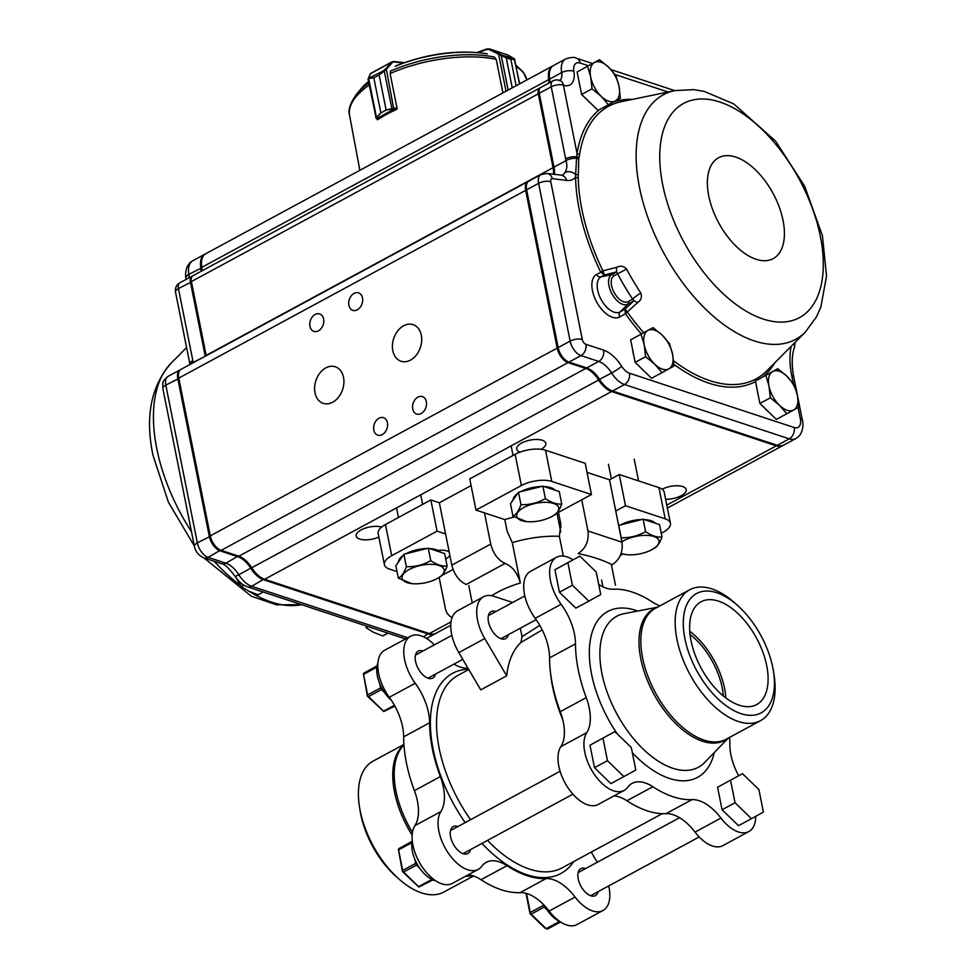 <?xml version="1.0" encoding="UTF-8"?>
<svg xmlns="http://www.w3.org/2000/svg" width="978" height="978" viewBox="0 0 978 978"><rect width="100%" height="100%" fill="white"/><g stroke="black" fill="none" stroke-linecap="round" stroke-linejoin="round"><path stroke-width="1.47" d="M428.278 548.181L430.772 560.639C423.119 564.942 414.99 566.971 406.383 566.714C404.171 572.815 401.493 576.629 398.352 578.181L395.858 565.724L403.89 554.257L416.09 551.213L428.278 548.181L444.66 553.572L447.142 566.03C444.917 572.154 442.239 575.981 439.122 577.509L437.252 578.536A21.443 8.961 168.7 0 0 443.841 568.915A21.443 8.961 168.7 0 0 413.828 567.423A21.443 8.961 168.7 0 0 407.251 582.668A21.443 8.961 168.7 0 0 411.824 583.621A21.443 8.961 168.7 0 0 437.252 578.536M440.455 552.191A21.883 9.144 168.7 0 0 429.513 548.585M426.799 548.548A21.883 9.144 168.7 0 0 405.992 553.731M402.924 555.626A21.883 9.144 168.7 0 0 398.486 561.971M398.352 578.181L411.824 583.621M430.772 560.639C436.689 564.722 442.154 566.519 447.142 566.03M406.383 566.714L403.89 554.257M618.634 525.406L643.121 519.196L659.502 524.587L661.984 537.044C659.759 543.169 657.082 546.995 653.964 548.524L652.094 549.55A21.443 8.961 168.7 0 0 658.683 539.929A21.443 8.961 168.7 0 0 643.304 535.406A21.443 8.961 168.7 0 0 621.91 541.824M655.297 523.206A21.883 9.144 168.7 0 0 644.355 519.599M641.641 519.562A21.883 9.144 168.7 0 0 620.834 524.746M661.984 537.044C656.996 537.533 651.531 535.736 645.614 531.653L643.121 519.196M645.614 531.653C637.962 535.956 629.832 537.986 621.226 537.729L618.732 525.272M621.14 553.34A21.443 8.961 168.7 0 0 622.094 553.682A21.443 8.961 168.7 0 0 626.666 554.636A21.443 8.961 168.7 0 0 652.094 549.55M600.614 271.921A157.091 84.695 -118.4 0 1 575.565 177.214A2.188 1.271 178.7 0 0 578.218 177.446A154.964 83.546 61.6 0 0 581.91 209.5A154.964 83.546 61.6 0 0 602.925 270.869L616.629 267.336C620.394 265.429 623.732 266.016 626.629 269.097L617.607 273.779L616.531 271.921A3374.1 459.257 163.2 0 1 604.392 274.965L600.7 272.116A2.213 1.186 61.6 0 0 600.614 271.921L602.925 270.869A4.389 1.944 -111 0 1 603.071 271.285L604.392 274.965L601.005 276.86A19.963 10.758 61.6 0 0 601.177 299.623A19.963 10.758 61.6 0 0 620.138 311.896L625.015 309.17A4253.677 530.614 -40.5 0 1 634.001 300.747L632.619 299.097A157.837 85.098 -118.4 0 1 617.607 273.779L614.025 275.772A14.719 7.934 61.6 0 0 614.147 292.556A14.719 7.934 61.6 0 0 628.133 301.603L632.619 299.097A8.753 1.222 -33.6 0 1 640.835 293.058C642.204 297.055 641.128 300.246 637.583 302.63L625.37 313.681L625.015 309.17L627.399 312.153A154.964 83.546 61.6 0 0 643.671 332.667M610.957 69.597L674.759 90.636L693.622 89.646L704.111 91.357L733.781 103.912L775.542 141.101L804.613 186.089L822.449 235.71L826.532 276.077L820.835 307.055L816.52 316.811L805.395 332.019A139.023 74.951 -118.4 0 1 713.048 316.016A139.023 74.951 -118.4 0 1 639.465 187.348A139.023 74.951 -118.4 0 1 674.759 90.636L621.238 101.7A154.964 83.546 61.6 0 0 579.685 154.059L579.062 157.348L576.69 156.92L576.555 158.375L578.78 158.705L579.062 157.348M578.78 158.705L578.218 177.446M421.322 335.222A19.254 14.083 -71.8 0 0 413.083 324.659A19.254 14.083 -71.8 0 0 393.682 338.535A19.254 14.083 -71.8 0 0 401.029 361.237A19.254 14.083 -71.8 0 0 416.408 354.953A19.254 14.083 -71.8 0 0 421.322 335.222M343.51 377.337A19.254 14.083 -71.8 0 0 335.271 366.762A19.254 14.083 -71.8 0 0 315.87 380.65A19.254 14.083 -71.8 0 0 323.217 403.352A19.254 14.083 -71.8 0 0 338.608 397.068A19.254 14.083 -71.8 0 0 343.51 377.337M426.335 401.652A9.193 6.724 -71.8 0 0 422.398 396.603A9.193 6.724 -71.8 0 0 413.144 403.229A9.193 6.724 -71.8 0 0 416.64 414.061A9.193 6.724 -71.8 0 0 423.987 411.066A9.193 6.724 -71.8 0 0 426.335 401.652M387.422 422.704A9.193 6.724 -71.8 0 0 383.498 417.667A9.193 6.724 -71.8 0 0 374.232 424.293A9.193 6.724 -71.8 0 0 377.74 435.124A9.193 6.724 -71.8 0 0 385.087 432.117A9.193 6.724 -71.8 0 0 387.422 422.704M362.496 297.923A9.193 6.724 -71.8 0 0 358.559 292.874A9.193 6.724 -71.8 0 0 349.305 299.5A9.193 6.724 -71.8 0 0 352.801 310.344A9.193 6.724 -71.8 0 0 360.149 307.337A9.193 6.724 -71.8 0 0 362.496 297.923M323.584 318.975A9.193 6.724 -71.8 0 0 319.659 313.938A9.193 6.724 -71.8 0 0 310.393 320.564A9.193 6.724 -71.8 0 0 313.901 331.395A9.193 6.724 -71.8 0 0 321.249 328.4A9.193 6.724 -71.8 0 0 323.584 318.975M559.245 524.587A61.284 25.611 168.7 0 0 560.492 523.927A61.284 25.611 168.7 0 0 560.773 523.78M558.854 522.643A61.284 25.611 168.7 0 0 560.101 521.983A61.284 25.611 168.7 0 0 560.382 521.824M561.152 526.959A63.472 26.516 -11.3 0 1 559.856 527.619M381.603 527.056A14.878 6.223 168.7 0 0 364.928 528.254A14.878 6.223 168.7 0 0 356.175 536.005A14.878 6.223 168.7 0 0 359.745 539.049A14.878 6.223 168.7 0 0 378.877 537.02M665.627 499.245A14.878 6.223 168.7 0 0 686.189 489.587A14.878 6.223 168.7 0 0 677.216 485.748A14.878 6.223 168.7 0 0 662.167 489.208M541.091 449.293A14.878 6.223 168.7 0 0 545.834 443.315A14.878 6.223 168.7 0 0 530.027 440.137A14.878 6.223 168.7 0 0 516.653 449.159A14.878 6.223 168.7 0 0 520.039 452.142M206.211 355.723A21.883 11.797 61.6 0 0 206.15 355.405L191.395 281.578A8.753 4.719 61.6 0 1 192.898 275.747L539.795 87.996A8.753 4.719 61.6 0 0 538.291 93.827L191.395 281.578M201.969 270.833A13.13 7.078 61.6 0 0 201.81 267.336A21.883 11.797 61.6 0 1 205.747 253.73L552.643 65.991A21.883 11.797 61.6 0 0 548.707 79.597L201.81 267.336M528.426 181.382A13.13 7.078 61.6 0 0 527.912 181.615A13.13 7.078 61.6 0 0 525.663 190.355L557.179 348.119A13.13 7.078 61.6 0 0 568.035 362.618L585.749 368.461A21.883 11.797 61.6 0 1 598.646 380.002L251.749 567.741A21.883 11.797 61.6 0 0 264.647 579.282L429.391 633.585A21.883 11.797 61.6 0 0 435.919 633.341L450.76 625.297M251.749 567.741A21.883 11.797 61.6 0 0 238.852 556.201L221.126 550.369A13.13 7.078 61.6 0 1 210.282 535.858L178.766 378.107A13.13 7.078 61.6 0 1 181.016 369.354L527.912 181.615M553.499 174.28A21.883 11.797 61.6 0 0 553.047 167.666L538.291 93.827M598.646 380.002A21.883 11.797 61.6 0 0 611.556 391.53L776.3 445.834A21.883 11.797 61.6 0 0 782.816 445.589A21.883 11.797 61.6 0 0 783.292 445.308M548.866 83.081A13.13 7.078 61.6 0 0 548.707 79.597M609.991 389.892A21.883 11.797 61.6 0 0 612.521 391.004L777.265 445.308A21.883 11.797 61.6 0 0 783.781 445.063L795.762 438.584A21.883 11.797 -118.4 0 1 789.246 438.829L624.502 384.525A21.883 11.797 -118.4 0 1 611.605 372.985A21.883 11.797 61.6 0 0 598.707 361.444L580.981 355.613A13.13 7.078 -118.4 0 1 570.137 341.102L538.609 183.351A13.13 7.078 -118.4 0 1 540.871 174.61L528.89 181.089A13.13 7.078 61.6 0 0 526.36 185.918A13.13 7.078 61.6 0 0 526.629 189.83L558.157 347.593A13.13 7.078 61.6 0 0 567.484 361.42A13.13 7.078 61.6 0 0 569 362.092L586.727 367.936A21.883 11.797 -118.4 0 1 589.257 369.048A21.883 11.797 -118.4 0 1 599.624 379.476A21.883 11.797 61.6 0 0 609.991 389.892L608.939 389.317A20.575 11.088 -118.4 0 1 599.196 379.525A23.203 12.506 61.6 0 0 588.744 368.779M567.484 361.42L566.421 360.845A11.822 6.369 -118.4 0 1 558.035 348.4L526.506 190.637A11.822 6.369 -118.4 0 1 526.262 187.116L526.36 185.918M554.428 174.243A23.203 12.506 61.6 0 0 553.89 167.947L539.135 94.108A7.445 4.01 -118.4 0 1 538.976 91.895L539.074 90.697A8.753 4.719 61.6 0 0 539.257 93.301L554.013 167.14A21.883 11.797 -118.4 0 1 554.489 173.656A21.883 11.797 -118.4 0 1 554.404 174.402M549.795 82.58A14.45 7.787 61.6 0 0 549.563 79.927A20.575 11.088 -118.4 0 1 549.294 74.719L549.391 73.521A21.883 11.797 61.6 0 0 549.673 79.071A13.13 7.078 -118.4 0 1 549.856 82.397A13.13 7.078 -118.4 0 1 549.844 82.555M192.434 276.065A8.753 4.719 61.6 0 0 191.92 276.273A8.753 4.719 61.6 0 0 190.417 282.104L205.172 355.931A21.883 11.797 -118.4 0 1 205.233 356.249M190.893 364.012A8.753 3.484 170.5 0 1 193.167 362.435L193.216 362.765M180.551 369.66A13.13 7.078 61.6 0 0 180.05 369.892A13.13 7.078 61.6 0 0 177.788 378.633L209.316 536.384A13.13 7.078 61.6 0 0 220.16 550.895L237.874 556.739A21.883 11.797 -118.4 0 1 250.784 568.267A21.883 11.797 61.6 0 0 263.681 579.807L428.425 634.111A21.883 11.797 61.6 0 0 434.941 633.866A21.883 11.797 61.6 0 0 435.418 633.573M205.27 254.023A21.883 11.797 61.6 0 0 204.769 254.256A21.883 11.797 61.6 0 0 200.832 267.862A13.13 7.078 -118.4 0 1 200.991 271.358M206.04 355.821L193.167 362.435L192.825 360.589A8.753 3.655 168.7 0 0 189.915 364.183L175.527 292.165A8.753 3.655 168.7 0 1 178.436 288.583L191.468 281.957M564.942 172.519A8.753 7.005 30.3 0 1 575.626 174.5L575.565 177.214A30.636 16.516 -118.4 0 1 566.678 180.441L552.411 178.644A8.753 6.883 97.2 0 0 547.008 173.473L562.24 175.221A21.883 11.797 61.6 0 0 564.942 172.519C567.02 169.365 567.374 165.404 566.017 160.636L551.237 86.822A8.753 4.719 -118.4 0 1 552.741 80.991L540.773 87.47A8.753 4.719 61.6 0 0 539.074 90.697M559.795 80.416A13.13 7.078 61.6 0 0 561.653 72.58A21.883 11.797 -118.4 0 1 565.59 58.973L553.621 65.465A21.883 11.797 61.6 0 0 549.391 73.521M578.022 174.487A2.188 1.369 174.1 0 1 575.626 174.5L576.555 158.375A8.753 3.826 -13.2 0 0 566.017 160.636L554.013 167.14L553.89 167.947M565.626 158.827A8.753 3.655 -11.3 0 1 576.69 156.92L577.044 153.509A157.091 84.695 -118.4 0 1 599.526 109.585M579.685 154.059A2.188 1.504 9 0 1 577.044 153.509L563.426 85.184A21.883 11.797 -118.4 0 0 573.878 71.333A13.13 7.078 61.6 0 1 580.162 63.02A8.753 6.406 -71.8 0 0 576.409 58.215L592.472 63.509M637.583 302.63L634.001 300.747L627.925 304.134L620.138 311.896A4.377 3.692 60.8 0 0 619.722 316.958A24.206 13.056 -118.4 0 1 596.714 302.068A24.206 13.056 -118.4 0 1 596.507 274.463A4.377 3.692 -119.2 0 0 601.005 276.86L611.776 274.573L616.531 271.921L616.629 267.336M625.37 313.681L619.722 316.958M596.507 274.463L603.071 271.285M387.985 633.145L382.814 635.945L373.498 632.289L366.004 627.656L368.021 626.568M263.216 592.02L258.058 594.82L248.73 591.164L241.236 586.531L236.419 578.304M243.803 585.15L241.236 586.531M632.693 350.075A19.132 10.318 61.6 0 0 633.707 355.124M640.468 367.508A19.132 10.318 61.6 0 0 644.013 370.943M662.008 372.63L673.94 366.053L672.595 354.293L669.441 343.535L662.13 335.075L653.011 327.606L641.079 334.195L644.245 344.953L645.578 356.701L654.71 364.171L662.008 372.63L651.568 378.278L635.15 362.349L645.578 356.701M635.15 362.349L630.651 339.831L641.079 334.195M630.651 339.831L653.011 327.606M668.879 368.853A21.883 11.797 61.6 0 0 672.595 354.293A21.883 11.797 61.6 0 0 662.13 335.075A21.883 11.797 61.6 0 0 647.962 330.405A21.883 11.797 61.6 0 0 644.245 344.953A21.883 11.797 61.6 0 0 654.71 364.171A21.883 11.797 61.6 0 0 668.879 368.853M757.461 391.2A19.132 10.318 61.6 0 0 758.463 396.249M765.224 408.633A19.132 10.318 61.6 0 0 768.769 412.08M786.764 413.755L798.696 407.178L797.363 395.418L794.197 384.66L786.899 376.2L777.767 368.73L765.847 375.32L769.001 386.078L770.346 397.826L779.466 405.295L786.764 413.755L776.336 419.403L759.906 403.474L770.346 397.826M759.906 403.474L755.407 380.955L765.847 375.32M755.407 380.955L777.767 368.73M793.647 409.978A21.883 11.797 61.6 0 0 797.363 395.418A21.883 11.797 61.6 0 0 786.899 376.2A21.883 11.797 61.6 0 0 772.718 371.53A21.883 11.797 61.6 0 0 769.001 386.078A21.883 11.797 61.6 0 0 779.466 405.295A21.883 11.797 61.6 0 0 793.647 409.978M579.159 82.189A19.132 10.318 61.6 0 0 580.174 87.238M586.934 99.622A19.132 10.318 61.6 0 0 590.48 103.057M608.475 104.744L620.407 98.155L619.062 86.406L615.908 75.648L608.609 67.189L599.477 59.719L587.546 66.296L590.712 77.054L592.045 88.815L601.177 96.284L608.475 104.744L598.047 110.392L581.617 94.463L592.045 88.815M581.617 94.463L577.118 71.944L587.546 66.296M577.118 71.944L599.477 59.719M615.358 100.954A21.883 11.797 61.6 0 0 619.062 86.406A21.883 11.797 61.6 0 0 608.609 67.189A21.883 11.797 61.6 0 0 594.428 62.506A21.883 11.797 61.6 0 0 590.712 77.054A21.883 11.797 61.6 0 0 601.177 96.284A21.883 11.797 61.6 0 0 615.358 100.954M495.039 57.922L496.262 59.548L502.924 92.898M512.24 87.849L506.249 57.849L498.621 54.242L499.318 53.729L506.274 57.849L510.834 59.365L514.294 58.766A0.88 0.819 -53.3 0 1 514.783 59.487M514.342 59.059A0.88 0.746 100.1 0 1 514.575 59.438L510.858 59.377L516.127 85.746L510.858 59.377M506.017 91.223L498.621 54.242L489.281 49.597L486.775 49.511L489.978 49.083L507.386 54.854M499.391 54.401L514.294 58.766L508.022 55.061A0.88 0.709 -59.5 0 1 508.108 55.11L489.55 48.9L499.318 53.729M508.157 90.062L501.042 54.646M489.281 49.597L489.978 49.083M514.061 58.619A0.88 0.709 -59.5 0 1 514.147 58.656L519.734 83.802M514.147 58.656L508.108 55.11A0.88 0.709 -59.5 0 1 508.193 55.171M376.298 116.651L376.701 117.299L380.87 112.886L373.828 77.812L380.87 112.886L375.894 117.922L376.298 116.651L368.779 79.047L368.095 79.242A0.88 0.844 -11.1 0 1 368.449 78.374L373.853 77.788L368.853 78.631M373.828 77.812L379.109 74.964L385.405 69.059L386.371 69.365L379.134 74.951L386.139 110.037L393.963 108.167A2.188 0.917 -11.3 0 1 394.122 108.179L397.092 108.497L390.173 73.839L390.564 71.993M376.701 117.299L378.083 119.426M396.249 109.609L391.97 109.059L386.114 110.062L379.134 74.951M370.503 73.558L391.86 61.871L370.21 73.9A0.88 0.795 23.5 0 1 370.503 73.558L368.449 78.374L385.772 69.695M385.405 69.059L391.212 62.384L393.792 61.516L391.86 61.871M375.894 117.922A0.88 0.77 -43 0 0 376.872 118.436L393.731 109.34L393.963 108.167M391.97 109.059L384.122 70.392M391.212 62.384L392.178 62.678L386.371 69.365L393.828 109.353M393.804 61.516L392.178 62.678M396.921 109.304A90.868 37.971 168.7 0 0 386.579 114.365A90.868 37.971 168.7 0 0 377.471 119.829L377.374 119.316M587.961 530.981L621.984 542.191C623.108 552.044 619.844 559.575 612.179 564.783C602.986 560.052 591.641 556.323 578.157 553.572C585.81 548.377 589.086 540.846 587.961 530.981L581.727 499.782L558.487 512.35L560.822 524.049L559.367 536.274L563.328 556.066M559.367 536.274A65.66 27.433 168.7 0 0 512.289 542.631L520.357 582.998C517.509 573.059 512.435 566.531 505.137 563.414L466.237 584.477C459.183 581.262 454.379 574.819 451.812 565.15L445.577 533.951L437.08 531.152L391.689 555.712A21.883 9.144 168.7 0 0 384.403 564.673A21.883 9.144 168.7 0 0 389.66 569.159L397.031 571.592M520.32 628.194L522.02 636.702L539.77 625.37M441.824 575.492L453.058 569.416M452.129 617.534A17.506 12.8 108.2 0 1 445.308 608.182L439.171 577.472M445.736 558.964A13.13 5.489 168.7 0 0 449.843 555.284M449.208 552.118A13.13 5.489 168.7 0 0 438.083 550.455M428.572 581.983L431.579 581.042M581.727 499.782L591.458 494.513L551.751 481.433A21.883 9.144 168.7 0 0 521.372 485.528L475.98 510.1L504.807 519.599A70.037 29.267 168.7 0 1 514.196 516.971M558.487 512.35A70.037 29.267 168.7 0 0 557.472 512.301M621.984 542.191L609.514 479.795L619.245 474.538L658.94 487.619A21.883 9.144 168.7 0 1 664.196 492.105L670.431 523.303A21.883 9.144 168.7 0 0 665.174 518.817L625.48 505.736L615.749 510.993M620.321 555.443L622.974 554M661.238 533.291L663.145 532.264A21.883 9.144 168.7 0 0 670.431 523.303M615.48 585.223L611.482 565.186M451.812 565.15L490.724 544.098L484.489 512.9M490.724 544.098C493.279 553.756 498.083 560.198 505.137 563.414M512.289 542.631L507.154 531.298L504.807 519.599M591.458 494.513L585.223 463.315L545.528 450.235A21.883 9.144 168.7 0 0 515.137 454.33L469.746 478.902L475.98 510.1M445.577 533.951L439.354 502.753L430.846 499.954L385.454 524.526A21.883 9.144 168.7 0 0 378.168 533.487L384.403 564.673M439.354 502.753L471.078 485.589M587.032 472.386L609.514 479.795M430.846 499.954L437.08 531.152M625.48 505.736L619.245 474.538M508.389 634.649A15.318 8.264 -118.4 0 1 505.699 638.597A15.318 8.264 -118.4 0 1 491.139 629.062A15.318 8.264 -118.4 0 1 491.115 611.653A15.318 8.264 -118.4 0 1 495.675 611.482A15.318 8.264 -118.4 0 1 495.895 611.556M512.631 602.497L493.976 596.348A35.012 18.875 -118.4 0 0 483.548 596.751A35.012 18.875 -118.4 0 0 484.758 638.561L506.702 675.822A109.426 58.998 -118.4 0 1 520.944 642.497L522.02 636.702M542.203 629.893L520.944 642.497M506.702 675.822L480.76 689.869L458.816 652.595A35.012 18.875 -118.4 0 1 457.606 610.785L483.548 596.751M755.725 816.324A35.012 18.875 -118.4 0 1 748.867 831.557L722.938 845.591A35.012 18.875 -118.4 0 1 695.04 832.107A43.765 23.594 -118.4 0 0 666.03 813.659A114.891 61.944 -118.4 0 1 626.922 800.762L652.852 786.728A114.891 61.944 61.6 0 0 691.972 799.625A43.765 23.594 -118.4 0 1 720.969 818.073L695.04 832.107M614.037 795.884A43.765 23.594 -118.4 0 1 626.922 800.762M652.852 786.728A43.765 23.594 -118.4 0 0 632.094 783.402A43.765 23.594 -118.4 0 0 627.656 787.314A35.012 18.875 -118.4 0 1 624.111 790.432L598.169 804.466A35.012 18.875 -118.4 0 1 567.448 786.96A35.012 18.875 -118.4 0 1 560.834 746.666A43.765 23.594 -118.4 0 0 560.296 711.678A114.891 61.944 -118.4 0 1 549.55 657.876L575.492 643.842A114.891 61.944 61.6 0 0 586.238 697.632A43.765 23.594 -118.4 0 1 586.763 732.632L560.834 746.666M572.961 559.832A35.012 18.875 -118.4 0 0 556.494 557.264A35.012 18.875 -118.4 0 0 561.127 604.294L535.186 618.328A43.765 23.594 -118.4 0 1 549.55 657.876M535.186 618.328A35.012 18.875 -118.4 0 1 530.553 571.311L556.494 557.264M748.867 831.557A35.012 18.875 -118.4 0 1 720.969 818.073M738.659 775.725A43.765 23.594 -118.4 0 1 729.869 744.979A114.891 61.944 61.6 0 0 729.6 737.388M659.991 605.847A43.765 23.594 -118.4 0 1 652.497 602.093A114.891 61.944 61.6 0 0 613.389 589.208A43.765 23.594 -118.4 0 1 598.719 584.441M561.127 604.294A43.765 23.594 -118.4 0 1 575.492 643.842M624.111 790.432A35.012 18.875 -118.4 0 1 593.377 772.926A35.012 18.875 -118.4 0 1 586.763 732.632M773.512 671.556L774.099 675.358A74.414 40.11 -118.4 0 1 760.554 720.639A74.414 40.11 -118.4 0 1 689.857 674.294A74.414 40.11 -118.4 0 1 689.722 589.758A74.414 40.11 -118.4 0 1 711.886 588.903A74.414 40.11 -118.4 0 1 735.04 603.181L737.889 605.749A67.849 36.577 -118.4 0 1 773.512 671.556A67.849 36.577 -118.4 0 1 739.026 712.938A67.849 36.577 -118.4 0 1 684.661 637.387A67.849 36.577 -118.4 0 1 716.788 592.741A67.849 36.577 -118.4 0 1 737.889 605.749M739.27 705.236A58.435 31.504 -118.4 0 1 694.955 654.478A58.435 31.504 -118.4 0 1 701.055 601.788A58.435 31.504 -118.4 0 1 756.569 638.182A58.435 31.504 -118.4 0 1 756.679 704.563A58.435 31.504 -118.4 0 1 739.27 705.236M725.847 697.95A58.435 31.504 61.6 0 0 689.735 631.226M690.028 634.441A54.707 29.499 -118.4 0 1 723.317 695.945M473.535 875.982L443.816 892.058A74.414 40.11 -118.4 0 1 398.498 878.635L395.638 876.068A67.849 36.577 -118.4 0 1 360.026 810.261L359.427 806.471A74.414 40.11 -118.4 0 1 372.973 761.19L403.926 744.441M398.498 878.635A74.414 40.11 -118.4 0 1 359.427 806.471M389.293 697.29L415.234 683.255A43.765 23.594 -118.4 0 1 429.599 722.803A114.891 61.944 -118.4 0 0 440.344 776.593L414.403 790.64A114.891 61.944 -118.4 0 1 403.657 736.837A43.765 23.594 -118.4 0 0 389.293 697.29A35.012 18.875 -118.4 0 1 384.66 650.26L410.601 636.226A35.012 18.875 -118.4 0 1 434.33 644.869M602.974 910.518L577.044 924.552A35.012 18.875 -118.4 0 1 549.147 911.068L575.088 897.034A35.012 18.875 -118.4 0 0 602.974 910.518A35.012 18.875 -118.4 0 0 608.719 885.921M414.403 790.64A43.765 23.594 -118.4 0 1 414.941 825.628A35.012 18.875 -118.4 0 0 421.555 865.921A35.012 18.875 -118.4 0 0 452.276 883.427L478.218 869.393A35.012 18.875 -118.4 0 0 481.763 866.264A43.765 23.594 -118.4 0 1 486.2 862.364A43.765 23.594 -118.4 0 1 506.959 865.689A114.891 61.944 -118.4 0 0 546.079 878.586L520.149 892.621A43.765 23.594 -118.4 0 1 549.147 911.068M520.149 892.621A114.891 61.944 -118.4 0 1 481.029 879.723A43.765 23.594 -118.4 0 0 468.144 874.845M598.108 891.667A15.318 8.264 -118.4 0 1 595.406 895.616A15.318 8.264 -118.4 0 1 580.859 886.068A15.318 8.264 -118.4 0 1 580.822 868.672A15.318 8.264 -118.4 0 1 585.394 868.488A15.318 8.264 -118.4 0 1 585.614 868.562M470.516 849.601A15.318 8.264 -118.4 0 1 467.814 853.549A15.318 8.264 -118.4 0 1 453.254 844.014A15.318 8.264 -118.4 0 1 453.23 826.606A15.318 8.264 -118.4 0 1 457.79 826.434A15.318 8.264 -118.4 0 1 458.01 826.508M435.442 674.123A15.318 8.264 -118.4 0 1 432.753 678.072A15.318 8.264 -118.4 0 1 418.193 668.536A15.318 8.264 -118.4 0 1 418.168 651.128A15.318 8.264 -118.4 0 1 422.728 650.957A15.318 8.264 -118.4 0 1 422.948 651.03M546.079 878.586A43.765 23.594 -118.4 0 1 575.088 897.034M597.411 862.18A43.765 23.594 -118.4 0 1 591.372 852.021M453.963 664.111A43.765 23.594 -118.4 0 0 467.496 668.157A114.891 61.944 -118.4 0 1 467.973 668.145M415.234 683.255A35.012 18.875 -118.4 0 1 410.601 636.226M440.344 776.593A43.765 23.594 -118.4 0 1 440.87 811.593A35.012 18.875 -118.4 0 0 447.484 851.875A35.012 18.875 -118.4 0 0 478.218 869.393M596.238 572.044L600.736 594.551L588.817 601.128L572.399 585.211L567.9 562.705L579.82 556.127L596.238 572.044M588.817 601.128L575.846 608.145L559.428 592.228L554.929 569.722L579.82 556.127M554.929 569.722L567.9 562.705M559.428 592.228L572.399 585.211M623.878 776.605L610.908 783.622L594.49 767.706L589.991 745.199L614.881 731.593L631.299 747.522L635.798 770.028L623.878 776.605L607.46 760.688L602.961 738.182M594.49 767.706L607.46 760.688M589.991 745.199L614.881 731.593M751.471 818.672L738.5 825.689L722.082 809.76L717.583 787.253L742.485 773.659L758.904 789.576L763.402 812.082L751.471 818.672L735.053 802.742L730.554 780.236M722.082 809.76L735.053 802.742M717.583 787.253L742.485 773.659M560.516 921.948A26.259 14.157 -118.4 0 1 544.428 905.518M391.371 700.272A26.259 14.157 -118.4 0 1 377.911 662.937M435.613 880.738A26.259 14.157 -118.4 0 1 417.692 865.004A26.259 14.157 -118.4 0 1 412.251 840.64M376.726 668.561L376.481 667.375L363.523 674.392L367.63 694.955L380.589 687.937L379.757 683.72M384.562 692.558L381.493 689.6L368.535 696.617L383.535 711.165L394.415 705.272M394.867 706.092L383.792 711.556L367.386 696.14L363.523 674.392M377.043 665.871L363.84 673.133L377.019 666.006M376.909 666.715L376.481 667.375M380.589 687.937L381.493 689.6M363.84 673.133L363.327 673.952M367.63 694.955L367.386 696.14M367.728 695.969L368.535 696.617M432.973 879.919L418.853 887.034L402.459 871.618L398.388 849.43L412.08 841.471M419.623 868.036L416.567 865.078L403.596 872.095L418.596 886.63L431.555 879.613L430.748 878.819M411.787 844.038L411.555 842.853L398.584 849.87L402.691 870.432L415.662 863.403L414.819 859.197M412.105 841.349L398.902 848.611M402.459 871.618L402.691 870.432M403.596 872.095L402.789 871.447M411.555 842.853L411.97 842.18M416.567 865.078L415.662 863.403M432.313 879.625L431.555 879.613M560.565 921.985L547.423 929.1L544.832 928.012L530.052 913.684L526.005 893.317M547.215 910.102L544.159 907.132L531.188 914.149L546.189 928.697L559.159 921.679L558.34 920.885M526.482 893.44L530.284 912.486L543.255 905.469L542.961 904.014M530.052 913.684L530.284 912.486M531.188 914.149L530.394 913.513M544.159 907.132L543.255 905.469M559.905 921.692L559.159 921.679M542.888 486.152L545.382 498.609C537.729 502.912 529.599 504.941 520.981 504.685C518.78 510.785 516.103 514.611 512.961 516.164L510.467 503.694L518.499 492.227L530.687 489.183L542.888 486.152L559.257 491.543L561.751 504.012C559.526 510.125 556.849 513.951 553.731 515.479L551.861 516.506A21.443 8.961 168.7 0 0 558.45 506.897A21.443 8.961 168.7 0 0 528.438 505.406A21.443 8.961 168.7 0 0 521.861 520.651A21.443 8.961 168.7 0 0 526.433 521.592A21.443 8.961 168.7 0 0 551.861 516.506M555.052 490.161A21.883 9.144 168.7 0 0 544.123 486.555M541.409 486.518A21.883 9.144 168.7 0 0 520.602 491.702M517.533 493.609A21.883 9.144 168.7 0 0 513.095 499.941M512.961 516.164L526.433 521.592M545.382 498.609C551.299 502.692 556.751 504.489 561.751 504.012M520.981 504.685L518.499 492.227M662.656 184.536A121.761 65.648 -118.4 0 1 762.204 129.585A121.761 65.648 -118.4 0 1 799.747 317.483A121.761 65.648 -118.4 0 1 662.656 184.536M708.757 195.918A57.36 30.917 -118.4 0 1 755.639 170.038A57.36 30.917 -118.4 0 1 773.329 258.547A57.36 30.917 -118.4 0 1 708.757 195.918M626.629 269.097A149.353 80.514 61.6 0 0 640.835 293.058M673.549 360.76A154.964 83.546 61.6 0 0 766.862 370.76L805.395 332.019M191.468 531.69A139.023 74.951 -118.4 0 1 156.773 448.584A139.023 74.951 -118.4 0 1 170.967 363.29C150.954 386.273 144.964 416.934 152.996 455.271L168.412 502.215L194.316 545.944M203.986 557.925L251.15 596.14L276.419 604.807L301.603 604.673A139.023 74.951 -118.4 0 1 249.488 591.531M240.515 585.419A139.023 74.951 -118.4 0 1 214.158 561.274M776.3 445.834L666.788 505.1M451.041 621.874L429.391 633.585M611.556 391.53L264.647 579.282M585.749 368.461L238.852 556.201M568.035 362.618L221.126 550.369M557.179 348.119L210.282 535.858M525.663 190.355L178.766 378.107M553.047 167.666L206.15 355.405M192.825 360.589L178.436 288.583A8.753 4.719 -118.4 0 1 179.94 282.752L191.92 276.273M407.789 637.742L251.701 586.287A21.883 11.797 -118.4 0 1 238.803 574.758A21.883 11.797 61.6 0 0 225.906 563.218L208.18 557.374A13.13 7.078 -118.4 0 1 197.336 542.876L165.808 385.112L178.84 378.486M210.368 536.25L197.336 542.876A8.753 3.655 168.7 0 0 194.426 546.457L162.898 388.694A8.753 3.655 168.7 0 1 165.808 385.112A13.13 7.078 -118.4 0 1 168.069 376.371L180.05 369.892M238.204 555.993L225.906 563.218A8.753 6.406 108.2 0 1 221.603 563.731L203.876 557.888A8.753 6.406 108.2 0 0 208.18 557.374L220.49 550.125M264.011 579.049L251.701 586.287A8.753 6.406 108.2 0 1 247.397 586.8L244.402 585.492C243.021 584.221 242.373 585.895 235.001 576.25A8.753 0.917 147.7 0 0 238.803 574.758L251.701 567.656M423.462 636.788L428.743 633.377M189.011 277.838A13.13 7.078 61.6 0 0 188.852 274.353L201.871 267.764M186.138 279.402L185.967 278.033A8.753 3.973 170.6 0 1 188.852 274.353A21.883 11.797 -118.4 0 1 192.788 260.747L204.769 254.256M552.411 178.644A4.377 2.359 61.6 0 0 550.773 181.712L582.289 339.464A4.377 2.359 61.6 0 0 585.908 344.305L603.622 350.136A30.636 16.516 -118.4 0 1 621.69 366.298A13.13 7.078 61.6 0 0 629.429 373.217L794.173 427.52A13.13 7.078 61.6 0 0 800.334 418.633L798.121 407.496M793.317 383.486L791.74 375.613A74.414 40.11 -118.4 0 1 791.178 346.322M774.918 362.667A157.091 84.695 -118.4 0 1 762.4 377.105M755.529 381.579A157.091 84.695 -118.4 0 1 673.842 364.268M641.348 333.926A157.091 84.695 -118.4 0 1 625.419 313.767L627.399 312.153M563.426 85.184A8.753 6.406 108.2 0 0 559.685 80.379L559.685 80.379A8.753 6.406 108.2 0 1 559.685 80.379A8.753 6.406 108.2 0 1 563.401 85.172A8.753 3.655 -11.3 0 0 551.237 86.822L539.257 93.301L539.135 94.108M550.773 181.712A8.753 3.655 -11.3 0 0 538.609 183.351L526.629 189.83L526.506 190.637M582.289 339.464A8.753 3.655 -11.3 0 0 570.137 341.102L558.157 347.593L558.035 348.4M585.908 344.305A8.753 6.406 -71.8 0 1 580.981 355.613L569 362.092M603.622 350.136A8.753 6.406 -71.8 0 1 598.707 361.444L586.727 367.936M621.69 366.298A8.753 0.917 -32.3 0 1 611.605 372.985L599.196 379.525M629.429 373.217A8.753 6.406 -71.8 0 1 624.502 384.525L612.521 391.004M794.173 427.52A8.753 6.406 108.2 0 1 789.246 438.829L777.265 445.308M573.878 71.333A8.753 3.973 -9.4 0 0 561.653 72.58L549.673 79.071L549.563 79.927M613.536 101.957A157.091 84.695 -118.4 0 1 632.424 99.389M668.108 92.005L615.076 74.524M588.377 65.734L580.162 63.02M800.334 418.633A8.753 3.655 -11.3 0 1 802.437 420.418C802.804 420.185 804.992 433.719 795.762 438.584M791.74 375.613A8.753 3.655 -11.3 0 1 793.843 377.41L802.437 420.418M793.904 343.571A8.753 6.589 18.7 0 1 794.295 347.862L795.2 342.276M561.286 175.258A8.753 6.883 97.2 0 1 566.678 180.441M628.133 301.603A2.188 1.846 -119.2 0 1 627.925 304.134A16.834 9.083 -118.4 0 1 611.922 293.779A16.834 9.083 -118.4 0 1 611.776 274.573A2.188 1.846 60.8 0 1 614.025 275.772M486.775 49.511L478.181 52.58M514.575 59.438L519.465 83.949M477.215 52.494L486.751 49.096M506.249 57.849L512.264 87.849M403.315 62.959L394.158 61.993M376.872 118.436L376.909 118.472A0.88 0.746 -51.2 0 1 376.2 118.375L368.095 79.242L370.21 73.9M380.87 112.886L386.139 110.037M377.63 119.524A0.88 0.746 -51.2 0 0 377.789 119.622A0.88 0.88 0 0 1 377.63 119.524L376.2 118.375A0.88 0.746 -51.2 0 1 376.139 118.326M368.559 81.541A83.35 34.829 168.7 0 0 360.992 88.864L356.787 93.912C350.21 102.983 347.813 110.159 349.598 115.441L359.843 170.331M487.264 53.912A83.35 34.829 168.7 0 0 395.222 66.333M494.526 57.066A89.12 37.237 168.7 0 0 390.356 71.125M368.865 83.057A89.12 37.237 168.7 0 0 356.787 93.912M369.256 85.013A90.404 37.775 168.7 0 0 349.598 115.441M516.042 65.318L523.267 72.079L526.873 79.939A90.404 37.775 168.7 0 0 516.323 66.712M496.029 59.267A90.404 37.775 168.7 0 0 390.124 73.533M491.641 595.736A65.66 27.433 -11.3 0 1 520.357 582.998M521.372 485.528L515.137 454.33M391.689 555.712L385.454 524.526M551.751 481.433L545.528 450.235M665.174 518.817L658.94 487.619M662.216 813.672L562.118 867.853A109.426 58.998 -118.4 0 1 487.521 840.395M470.552 819.723A109.426 58.998 -118.4 0 1 457.949 675.382L468.78 669.514M562.815 719.845A109.426 58.998 -118.4 0 1 550.565 673.219M484.758 638.561L458.816 652.595M617.35 733.989A94.304 50.844 -118.4 0 1 590.15 641.091A94.304 50.844 -118.4 0 1 635.896 610.394A94.304 50.844 -118.4 0 1 637.705 611.03M714.295 752.547A94.304 50.844 -118.4 0 1 632.338 752.705M560.296 711.678L586.238 697.632M666.03 813.659L691.972 799.625M657.509 607.191L624.037 613.683A85.832 46.272 61.6 0 0 605.443 687.106A85.832 46.272 61.6 0 0 672.803 768.256A85.832 46.272 61.6 0 0 704.6 762.534L728.341 738.072M656.825 607.558A74.695 40.269 61.6 0 0 644.746 673.353A74.695 40.269 61.6 0 0 702.448 741.214A74.695 40.269 61.6 0 0 727.656 738.439M760.554 720.639L726.214 739.221A74.414 40.11 -118.4 0 1 655.517 692.876A74.414 40.11 -118.4 0 1 655.382 608.34L689.722 589.758M472.386 875.616A74.414 40.11 -118.4 0 1 465.675 876.178M412.154 835.151A74.414 40.11 -118.4 0 1 403.951 744.845M466.873 875.53A74.695 40.269 61.6 0 0 471.616 875.408M403.963 745.016L403.401 745.591A74.695 40.269 61.6 0 0 412.459 832.412M573.695 861.581A113.803 61.357 -118.4 0 1 481.958 843.415M465.186 822.62A113.803 61.357 -118.4 0 1 468.56 669.135M414.941 825.628L440.87 811.593M429.599 722.803L403.657 736.837M506.959 865.689L481.029 879.723M396.53 507.912L398.449 517.484M420.699 494.831L422.606 504.404M608.438 464.269L611.348 478.804M634.196 459.122L638.548 480.895M626.666 554.636L625.81 554.538M170.967 363.29L186.602 347.569M782.816 445.589L667.387 508.059M426.494 638.438L434.941 633.866M405.577 638.94L247.397 586.8M235.001 576.25C229.06 568.23 224.598 564.061 221.603 563.731M203.876 557.888C198.791 555.614 195.637 551.8 194.426 546.457M162.898 388.694C162.935 381.567 161.59 382.19 168.069 376.371M179.94 282.752A8.753 8.753 0 0 0 175.527 292.165M185.967 278.033C185.844 279.463 183.546 265.539 192.788 260.747M793.843 377.41C791.569 365.234 791.715 355.381 794.295 347.862M547.008 173.473L540.871 174.61M559.294 80.746L559.685 80.379A8.753 8.753 0 0 0 552.741 80.991M576.409 58.215C574.648 56.944 571.042 57.201 565.59 58.973M489.55 48.9L486.824 48.973L477.007 52.47M404.269 62.616L393.792 61.516M486.359 53.643C457.398 49.585 427.313 53.619 396.127 65.722M360.992 88.864L368.547 81.48M468.78 585.639L472.227 602.876M601.58 580.088L602.925 586.8M560.712 531.934L556.922 512.949M524.807 595.908L488.413 615.602M451.86 635.382L415.467 655.077M536.127 619.636L500.907 638.695M462.79 659.331L427.961 678.182M560.101 771.251L450.528 830.554M572.912 794.185L463.034 853.647M679.563 817.718L578.12 872.62M699.197 836.948L590.626 895.714M511.139 445.882L513.047 455.467"/></g></svg>
